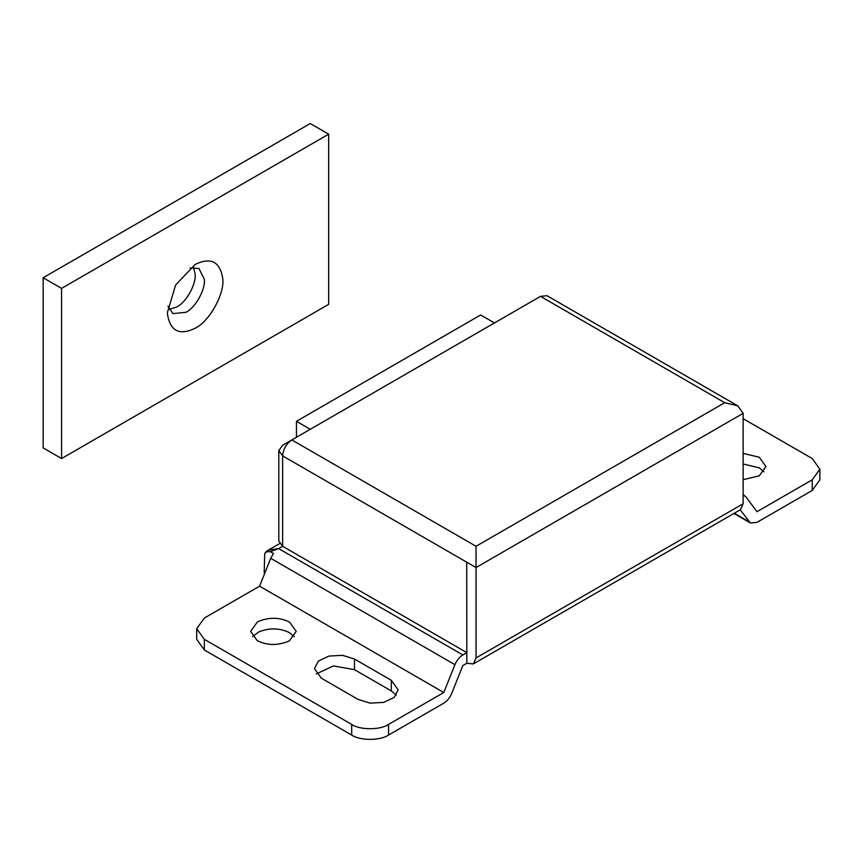 <?xml version="1.0" encoding="UTF-8"?>
<svg xmlns="http://www.w3.org/2000/svg" width="863" height="863" viewBox="0 0 863 863"><rect width="100%" height="100%" fill="white"/><g stroke="black" fill="none" stroke-linecap="round" stroke-linejoin="round"><path stroke-width="1.29" d="M190.043 267.929L198.932 268.479L204.294 279.127C205.815 288.965 195.523 307.8 185.912 312.309L172.891 313.603L167.961 306.182M222.665 277.951C225.243 292.633 209.763 321.403 195.124 328.264C179.59 335.718 170.41 331.219 167.573 314.768L167.487 312.309L175.588 285.081L195.124 264.456C210.658 256.991 219.838 261.489 222.665 277.951M193.495 267.282L195.092 273.808C196.602 283.647 186.311 302.481 176.699 306.991L169.126 309.483M328.674 134.175L61.575 288.382L61.575 458.544L328.674 304.337L328.674 134.175L310.249 123.538L43.15 277.746L43.15 447.908L61.575 458.544M43.15 277.746L61.575 288.382M289.526 622.061C279.698 617.272 269.396 617.034 258.609 621.36L257.293 622.061L250.615 631.371L257.293 640.67C267.12 645.459 277.422 645.697 288.21 641.371L289.526 640.67L296.203 631.371L289.526 622.061M294.261 636.689L289.526 632.698C279.698 627.908 269.396 627.671 258.609 631.996L252.557 636.689M743.14 479.677L759.257 475.826L765.934 466.516L759.257 457.217L743.14 453.366M763.992 471.834L759.257 467.854L743.14 463.992M540.508 296.354L291.834 439.936L476.042 546.279L476.042 657.951L743.14 503.744L743.14 413.345L737.746 405.826L724.726 402.708L540.508 296.354L547.023 295.707L737.746 405.826M291.78 439.957L282.622 445.254L278.803 450.572L282.622 455.88C283.204 449.138 286.279 443.819 291.834 439.936M466.829 652.633L462.838 654.941C459.418 657.045 456.786 660.292 454.93 664.672L270.723 558.318L259.59 586.171L204.337 618.07L196.699 628.706L204.337 639.343L351.694 724.424C359.99 730.163 380.249 730.163 388.544 724.424L388.544 735.06L443.798 703.151C447.217 701.047 449.85 697.811 451.705 693.431L462.838 665.578L466.829 663.269L466.732 562.18L466.829 652.525M278.803 450.572L278.803 540.972L282.622 546.29L466.732 652.579M466.829 663.269L473.345 663.917L476.042 657.951M743.14 503.744L740.443 509.709L473.345 663.917M270.281 551.662L265.933 551.824L264.714 553.701L268.21 550.206L278.63 548.588L270.281 551.662L273.409 553.474L270.723 558.318M819.85 469.181L819.85 479.817L812.223 490.454L812.223 479.817L819.85 469.181L812.223 458.544L743.14 418.663M204.337 639.343L204.337 649.979L196.699 639.343L196.699 628.706M388.544 735.06C380.249 740.799 359.99 740.799 351.694 735.06L351.694 724.424M264.714 553.701L264.197 572.87L264.779 573.205M812.223 479.817L756.959 511.716L745.826 496.721L743.14 494.974M740.217 509.839L750.443 523L756.959 522.352L812.223 490.454M321.306 678.156L358.145 699.429L370.151 703.14L383.701 702.363L394.218 697.38L398.167 689.861L391.306 680.292L354.466 659.019L342.46 655.308L328.911 656.085L318.393 661.069L314.434 668.588L321.306 678.156M396.29 695.179L391.306 690.929L354.466 669.656L333.431 665.934L316.322 673.906M454.93 664.672L443.798 692.514L388.544 724.424M204.337 649.979L351.694 735.06M259.59 586.171L443.798 692.514M310.249 429.299L296.441 421.317L480.648 314.973L494.456 322.945M296.441 437.271L296.441 421.317M476.042 546.279L724.726 402.708M466.732 562.18L282.622 455.88L282.622 546.29L278.63 548.588L462.838 654.941M743.14 413.345L476.042 567.552L466.829 562.234M734.316 513.248L749.062 521.748M354.466 659.019L354.466 669.656M391.306 680.292L391.306 690.929M265.933 551.824L268.188 550.216M744.435 495.47L743.14 494.726M733.928 513.463L750.443 523M279.634 543.604L268.21 550.206"/></g></svg>
